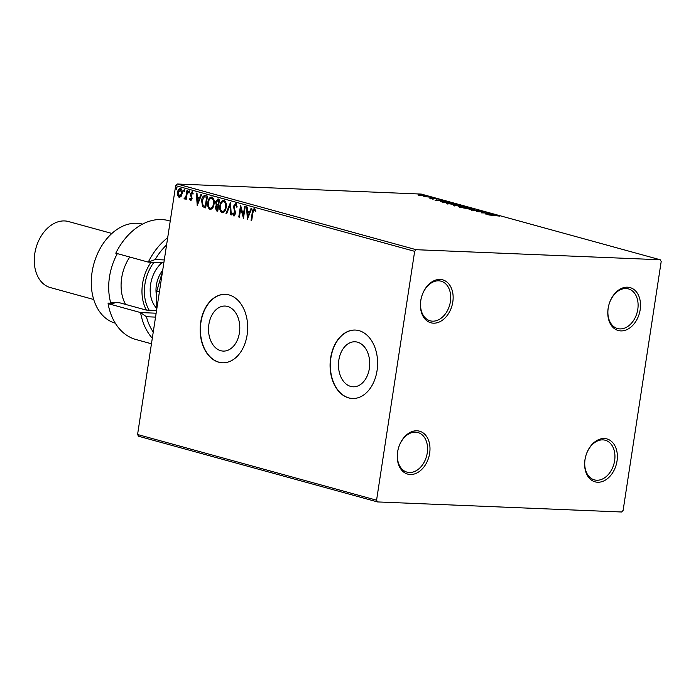 <?xml version="1.0" encoding="UTF-8"?>
<svg xmlns="http://www.w3.org/2000/svg" width="696" height="696" viewBox="0 0 696 696"><rect width="100%" height="100%" fill="white"/><g stroke="black" fill="none" stroke-linecap="round" stroke-linejoin="round"><path stroke-width="1.04" d="M584.971 459.717A22.263 15.834 105.4 0 0 597.647 482.241A22.263 15.834 105.4 0 0 617.021 461.039A22.263 15.834 105.4 0 0 604.337 438.524A22.263 15.834 105.4 0 0 584.971 459.717M614.629 460.674A20.549 14.616 -74.6 0 1 594.393 479.875A20.549 14.616 -74.6 0 1 585.04 459.456A20.549 14.616 -74.6 0 1 605.276 440.246A20.549 14.616 -74.6 0 1 614.629 460.674M608.13 308.38A22.263 15.834 105.4 0 0 620.806 330.905A22.263 15.834 105.4 0 0 640.181 309.703A22.263 15.834 105.4 0 0 627.496 287.187A22.263 15.834 105.4 0 0 608.13 308.38M637.788 309.337A20.549 14.616 -74.6 0 1 617.543 328.538A20.549 14.616 -74.6 0 1 608.2 308.111A20.549 14.616 -74.6 0 1 628.436 288.91A20.549 14.616 -74.6 0 1 637.788 309.337M420.749 300.655A22.263 15.834 105.4 0 0 433.434 323.17A22.263 15.834 105.4 0 0 452.8 301.977A22.263 15.834 105.4 0 0 440.124 279.453A22.263 15.834 105.4 0 0 420.749 300.655M450.408 301.603A20.549 14.616 -74.6 0 1 430.171 320.804A20.549 14.616 -74.6 0 1 420.828 300.385A20.549 14.616 -74.6 0 1 441.064 281.184A20.549 14.616 -74.6 0 1 450.408 301.603M397.599 451.991A22.263 15.834 105.4 0 0 410.275 474.507A22.263 15.834 105.4 0 0 429.65 453.313A22.263 15.834 105.4 0 0 416.965 430.789A22.263 15.834 105.4 0 0 397.599 451.991M427.257 452.939A20.549 14.616 -74.6 0 1 407.012 472.14A20.549 14.616 -74.6 0 1 397.668 451.721A20.549 14.616 -74.6 0 1 417.905 432.52A20.549 14.616 -74.6 0 1 427.257 452.939M369.358 368.488A22.533 15.625 -87.6 0 0 355.021 341.78A22.533 15.625 -87.6 0 0 338.83 360.093A22.533 15.625 -87.6 0 0 353.168 386.802A22.533 15.625 -87.6 0 0 369.358 368.488M239.424 332.775A22.533 15.625 -87.6 0 0 225.086 306.057A22.533 15.625 -87.6 0 0 208.887 324.38A22.533 15.625 -87.6 0 0 223.225 351.089A22.533 15.625 -87.6 0 0 239.424 332.775M247.115 334.941A34.243 23.742 -87.6 0 0 225.321 294.347A34.243 23.742 -87.6 0 0 200.7 322.187A34.243 23.742 -87.6 0 0 222.494 362.781A34.243 23.742 -87.6 0 0 247.115 334.941M225.443 294.356A34.243 23.742 -87.6 0 0 200.953 322.196A34.243 23.742 -87.6 0 0 222.616 362.781M377.049 370.655A34.243 23.742 -87.6 0 0 355.256 330.061A34.243 23.742 -87.6 0 0 330.644 357.901A34.243 23.742 -87.6 0 0 352.437 398.495A34.243 23.742 -87.6 0 0 377.049 370.655M355.386 330.069A34.243 23.742 -87.6 0 0 330.887 357.909A34.243 23.742 -87.6 0 0 352.559 398.504M425.125 195.941L425.204 195.428C426.378 195.837 426.056 196.002 424.247 195.924L418.035 194.741L425.961 195.776M418.679 195.158L418.009 194.915M432.173 197.368L423.786 196.516L432.173 197.368M430.084 198.299L436.731 198.595L429.754 198.169M432.668 198.682L432.816 198.177L432.738 198.682M436.688 198.856L437.158 198.917M440.585 201.623L442.856 201.292L452.061 202.84L443.43 202.484L440.411 201.457M457.211 205.451L458.151 205.085L464.145 206.155L454.366 205.485C453.192 205.146 453.279 205.007 454.627 205.059L457.011 205.181M454.366 205.485C453.192 205.146 453.279 205.007 454.627 205.059L454.558 205.537M475.072 209.165L469.043 209.522L472.941 209.061L463.736 208.06L475.072 209.165M489.236 213.054L481.232 212.872L483.607 212.019L476.543 211.584L485.173 211.941L482.815 212.793L489.21 213.202M495.195 215.369L488.827 214.96L499.702 216.117L495.195 215.369M499.119 216.047L499.702 216.117M660.226 259.765L416.147 249.699L414.659 251.326L376.571 500.198L377.545 501.929L621.624 511.995L623.12 510.368L661.2 261.496L660.226 259.765L421.228 194.071L177.149 184.005L416.147 249.699M485.182 213.959L491.106 213.568L489.853 213.872L496.413 215.029L485.182 213.959M480.449 210.584L477.004 210.192L474.794 210.679L471.227 209.827L474.133 210.505L476.395 210.018L480.449 210.584M459.699 207.008C458.081 206.434 458.542 206.207 461.074 206.321L468.721 207.364C470.305 207.921 469.843 208.148 467.364 208.043L458.664 206.529M468.599 208.034L468.721 207.364L469.73 207.834M447.624 203.684C446.005 203.119 446.467 202.884 448.998 203.006L456.646 204.041C458.22 204.607 457.768 204.833 455.28 204.72L446.588 203.206M456.611 204.737L456.646 204.041L457.655 204.511M435 200.161L440.925 199.778L439.672 200.074L441.951 200.7L446.232 201.231L435 200.161M377.545 501.929L138.547 436.235L137.573 434.504L376.571 500.198M181.064 196.507L179.159 197.473L177.697 195.593L177.558 192.366C177.915 189.921 178.907 188.651 180.525 188.564C181.987 189.503 182.526 191.191 182.135 193.627L181.064 196.507M179.472 197.525L177.697 195.593M184.797 197.916L185.963 196.307L186.954 190.495L187.581 190.661L186.267 199.265L185.641 199.091L185.832 197.829L184.536 198.943L184.101 198.517L184.945 197.925M190.695 199.543L191.444 197.725L190.347 193.853L192.044 191.731L193.157 193.253L192.67 193.949L191.957 192.809L190.982 193.984L192.105 198.673L190.573 200.605L189.556 199.047L190.034 198.412L190.852 199.543M193.166 193.975L192.235 192.818M205.581 195.611L207.469 196.133L205.668 207.904L202.571 206.608L201.596 200.492C202.023 197.072 203.354 195.446 205.581 195.611L204.868 195.489M219.544 199.447L217.744 211.219L216.595 210.905L215.168 207.478L216.317 205.181L215.499 201.823L217.926 199.004L219.544 199.447M230.48 202.458L231.281 214.942L230.602 214.751L229.993 205.285L226.652 213.672L225.974 213.481L230.48 202.458M244.635 206.347L245.262 206.521L243.461 218.292L240.746 208.391L239.407 217.169L238.78 217.004L240.581 205.233L243.295 215.107L244.635 206.347M255.763 211.332L254.214 209.922L252.883 212.724L251.691 220.554L251.065 220.38L252.283 212.428C252.361 210.227 253.066 208.983 254.397 208.713L255.719 210.496L255.267 211.314L254.501 209.94M414.659 251.326L175.662 185.632L137.573 434.504M247.419 219.379L246.515 206.86L247.193 207.051L247.454 211.053L249.734 211.68L251.143 208.139L251.821 208.321L247.315 219.353M237.005 207.121L236.031 204.807L234.1 206.468L235.613 213.585L233.743 215.934L232.473 213.507L233.073 212.915L233.934 214.725L234.978 213.463L233.473 206.286L235.674 203.571L237.11 206.642L236.51 207.103L235.718 204.798M226.148 207.347C225.687 210.714 224.338 212.515 222.111 212.732C220.075 211.419 219.336 209.07 219.893 205.685C220.371 202.31 221.719 200.535 223.955 200.344C225.965 201.666 226.696 203.998 226.148 207.347M222.476 212.793L222.607 212.758C220.562 211.436 219.832 209.087 220.388 205.703L219.893 205.685M214.072 204.024C213.602 207.391 212.263 209.191 210.035 209.418C208 208.095 207.26 205.746 207.817 202.362C208.295 198.986 209.644 197.212 211.88 197.029C213.881 198.351 214.612 200.683 214.072 204.024M210.392 209.479L210.523 209.435C208.487 208.121 207.747 205.772 208.313 202.388L207.817 202.362M197.238 205.581L196.324 193.07L197.011 193.253L197.264 197.255L199.543 197.881L200.961 194.341L201.64 194.523L197.238 205.581M189.434 192.035L188.764 192.879L188.39 191.748L189.06 190.913L189.434 192.035M184.64 190.721L183.97 191.557L183.605 190.434L184.275 189.599L184.64 190.721M176.836 188.572L176.166 189.416L175.792 188.285L176.462 187.45L176.836 188.572M175.662 185.632L177.149 184.005M251.708 220.441L251.065 220.38M251.56 220.397L252.77 212.454C252.848 210.244 253.553 209.009 254.893 208.739M255.093 210.227L254.605 210.209M247.759 218.535L247.01 206.999M251.595 208.261L250.221 211.697L249.734 211.68M247.802 216.526L248.298 216.543L249.777 212.837L247.532 212.332L247.802 216.526L249.281 212.811L247.532 212.332M249.777 212.837L249.281 212.811M243.6 217.413L241.242 208.417L240.746 208.391M239.415 217.065L238.78 217.004M239.267 217.022L240.938 206.112M245.114 206.477L243.791 215.125L243.295 215.107M234.23 215.951L232.473 213.507M234.43 214.751L235.474 213.481L234.978 213.463M235.474 213.481L235.326 211.854L234.839 211.836M235.326 211.854L234.239 210.453M234.735 210.47L233.969 206.303L233.473 206.286M233.969 206.303L236.17 203.589M231.272 214.82L230.602 214.751M231.098 214.777L230.489 205.303L229.993 205.285M226.696 213.568L225.974 213.481M226.461 213.498L230.533 203.293M220.388 205.703C220.867 202.327 222.215 200.552 224.451 200.37M222.764 211.541C224.556 211.358 225.643 209.905 226.017 207.199C226.461 204.528 225.878 202.658 224.286 201.579L223.72 201.544M222.807 211.549L222.268 211.523C224.069 211.332 225.147 209.887 225.521 207.173C225.965 204.511 225.391 202.632 223.79 201.562L223.973 201.527M224.286 201.579L223.79 201.562C221.989 201.701 220.893 203.128 220.519 205.859C220.075 208.539 220.658 210.427 222.268 211.523M226.017 207.199L225.521 207.173M217.761 211.114L215.168 207.478M215.664 207.495L216.813 205.198L216.317 205.181M216.813 205.198L215.986 201.84L215.499 201.823M215.986 201.84L218.413 199.021M218.518 200.309L216.117 201.988L216.778 204.363L218.066 204.859L218.561 204.885L219.231 200.509L217.778 200.231M218.057 205.999L215.804 207.626L216.656 209.661L217.309 209.844L217.796 209.861L218.379 206.086L217.361 205.938M218.379 206.086L217.596 205.92M217.309 209.844L217.883 206.068M219.231 200.509L218.031 200.222M218.066 204.859L218.735 200.483M208.313 202.388C208.783 199.012 210.14 197.229 212.376 197.046M210.688 208.217C212.48 208.034 213.568 206.59 213.942 203.876C214.377 201.205 213.803 199.334 212.21 198.264L211.636 198.221M210.731 208.234L210.192 208.2C211.984 208.017 213.072 206.564 213.446 203.858C213.889 201.188 213.307 199.317 211.714 198.238L211.889 198.212M212.21 198.264L211.714 198.238C209.905 198.377 208.817 199.813 208.443 202.536C208 205.224 208.583 207.112 210.192 208.2M213.942 203.876L213.446 203.858M205.685 207.791L202.571 206.608M203.067 206.625L202.084 200.518L201.596 200.492M202.084 200.518L205.129 195.515M205.224 206.521L206.66 197.168L204.267 196.82L202.214 200.666L203.067 205.581L205.72 206.547L207.156 197.185L204.763 196.838M204.267 196.82L205.059 196.785M207.156 197.185L206.66 197.168M197.568 204.737L196.829 193.21M201.414 194.462L200.039 197.908L199.543 197.881M197.62 202.727L198.108 202.754L199.587 199.039L197.351 198.534L197.62 202.727L199.091 199.021L197.351 198.534M199.587 199.039L199.091 199.021M191.069 200.631L189.556 199.047M191.191 199.561L191.965 198.569L191.478 198.551M191.965 198.569L191.444 197.725M191.939 197.742L190.347 195.245M190.843 195.263L190.843 193.88L190.347 193.853M190.843 193.88L192.54 191.757M189.26 192.896L188.39 191.748M188.886 191.774L189.556 190.93M186.284 199.152L185.641 199.091M186.136 199.117L186.328 197.847L185.832 197.829M185.023 198.969L184.101 198.517M184.597 198.543L184.919 197.925M185.293 197.942L186.458 196.333L185.963 196.307M186.458 196.333L187.433 190.626M184.466 191.583L183.605 190.434M184.092 190.452L184.771 189.617M178.193 195.611L178.054 192.383L177.558 192.366M178.054 192.383C178.411 189.938 179.394 188.677 181.021 188.59M180.856 189.643L178.185 192.531L179.533 196.446L182.004 193.471L180.429 189.625M182.004 193.471L180.133 189.59L180.629 189.608M179.324 196.411L181.517 193.445M176.654 189.434L175.792 188.285M176.288 188.311L176.958 187.468M489.236 213.907L487.217 214.029L490.985 214.385L489.236 213.907M483.555 212.55L483.607 212.019M461.692 206.494C459.691 206.407 459.308 206.581 460.561 207.034L466.729 207.869C468.73 207.956 469.104 207.782 467.86 207.338L461.692 206.494M459.673 207.33L459.778 206.66L460.535 207.208M468.547 208.374L468.643 207.704L467.86 207.338M455.271 205.233L458.533 205.781L455.271 205.233L455.097 205.685M459.108 205.729L462.631 205.946L458.777 205.25L458.212 205.459L459.073 205.946M458.185 205.685L458.777 205.25M449.616 203.171C447.615 203.084 447.232 203.267 448.485 203.71L454.653 204.546C456.646 204.641 457.028 204.459 455.784 204.015L449.616 203.171M447.598 204.015L447.693 203.336L448.459 203.885M456.463 205.05L456.567 204.38L455.784 204.015M443.691 202.345L450.556 202.632L443.483 201.457L441.725 201.753L443.674 202.493M439.054 200.117L437.027 200.231L440.803 200.596L439.054 200.117M433.504 198.699L433.591 198.16M420.297 194.837L419.453 195.193L424.43 195.393L420.297 194.837M418.853 195.628L418.957 194.958L419.436 195.341M424.856 196.316L424.43 195.393M166.579 244.975A58.22 41.421 105.4 0 0 155.147 259.556L164.291 259.939M170.233 221.084L168.606 220.641A61.639 43.857 105.4 0 0 115.788 253.187L148.274 262.114A61.639 43.857 -74.6 0 1 167.684 237.745M163.856 262.757L148.274 262.114L155.147 259.556M142.506 224.121A51.365 36.549 105.4 0 0 92.081 272.171A51.365 36.549 105.4 0 0 115.275 323.179M111.873 233.456L68.53 221.546A34.243 24.369 105.4 0 0 34.8 253.544A34.243 24.369 105.4 0 0 50.382 287.579L93.725 299.498M152.311 338.221A61.639 43.857 -74.6 0 1 140.549 312.565L108.071 303.63L108.472 303.108L114.066 303.334L110.586 302.377L119.512 302.751L146.195 310.085L156.548 310.512M117.346 253.614A51.365 36.549 105.4 0 0 109.489 276.956A51.365 36.549 105.4 0 0 110.586 302.377M108.071 303.63A61.639 43.857 105.4 0 0 135.929 339.509L151.458 343.78M155.539 317.106L146.404 316.732A58.22 41.421 105.4 0 0 153.251 332.062M146.404 316.732L140.549 312.565L156.139 313.209M153.946 262.349A35.957 25.587 105.4 0 0 145.708 301.907A35.957 25.587 105.4 0 0 149.188 310.207M146.421 310.094A37.671 26.805 -74.6 0 1 143.359 302.386A37.671 26.805 -74.6 0 1 151.041 262.227M129.787 257.033A37.671 26.805 105.4 0 0 122.47 296.644A37.671 26.805 105.4 0 0 125.567 304.413M156.783 308.989L156.713 291.276L162.525 271.457M156.713 291.276L159.384 292.007M252.77 212.454L252.283 212.428M217.091 210.923L216.595 210.905M204.929 207.582L204.441 207.565M206.477 197.003L205.99 196.985M191.452 196.69L190.956 196.663M187.006 193.401L186.519 193.384M162.707 270.274A23.968 17.052 105.4 0 0 156.339 294.565M156.67 308.258A28.084 19.975 -74.6 0 1 151.215 298.245A28.084 19.975 -74.6 0 1 161.994 262.679M479.927 210.723L479.822 211.393M471.923 210.096L471.818 210.766M454.601 205.276L454.497 205.955M458.012 205.329L457.907 205.999M430.589 198.186L430.485 198.865M432.773 198.447L432.668 199.126M436.314 198.725L436.209 199.404M433.738 198.386L433.643 199.065"/></g></svg>
